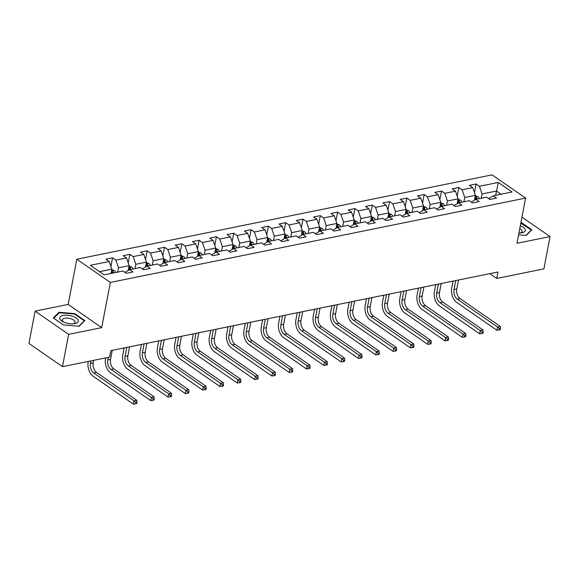 <?xml version="1.0" encoding="UTF-8"?>
<svg xmlns="http://www.w3.org/2000/svg" width="579" height="579" viewBox="0 0 579 579"><rect width="100%" height="100%" fill="white"/><g stroke="black" fill="none" stroke-linecap="round" stroke-linejoin="round"><path stroke-width="0.87" d="M35.109 311.155L68.633 334.365L101.709 327.649L68.184 304.431L35.109 311.155L28.95 343.448L62.474 366.659L109.641 357.084L110.871 350.621L497.954 272L496.724 278.456L543.891 268.873L550.05 236.579L521.969 217.139M68.184 304.431L76.804 259.218L492.078 174.872L525.602 198.083L110.328 282.436L76.804 259.218M498.295 182.45L479.426 186.286L476.119 183.992L469.46 185.345L472.768 187.639L462.114 189.803L458.807 187.509L452.148 188.863L455.456 191.157L444.802 193.321L441.495 191.027L434.836 192.38L438.144 194.667L427.49 196.831L424.183 194.544L417.524 195.897L420.832 198.184L410.178 200.348L406.871 198.061L400.212 199.415L403.52 201.702L392.866 203.866L389.558 201.579L382.9 202.932L386.207 205.219L375.554 207.383L372.246 205.096L365.588 206.442L368.895 208.737L358.242 210.901L354.934 208.606L348.276 209.96L351.583 212.254L340.93 214.418L337.622 212.124L330.964 213.477L334.271 215.772L323.618 217.936L320.31 215.641L313.652 216.995L316.959 219.282L306.305 221.446L302.998 219.159L296.339 220.512L299.647 222.799L288.993 224.963L285.686 222.676L279.027 224.03L282.335 226.317L271.681 228.481L268.374 226.194L261.715 227.547L265.023 229.834L254.369 231.998L251.062 229.711L244.403 231.064L247.711 233.351L237.057 235.515L233.75 233.228L227.091 234.575L230.399 236.869L219.745 239.033L216.437 236.739L209.779 238.092L213.086 240.386L202.433 242.55L199.125 240.256L192.467 241.609L195.774 243.904L185.121 246.068L181.813 243.773L175.155 245.127L178.462 247.414L167.809 249.578L164.501 247.291L157.843 248.644L161.15 250.931L150.497 253.095L147.189 250.808L140.531 252.162L143.838 254.449L133.184 256.613L129.877 254.326L123.218 255.679L126.526 257.966L115.872 260.13L112.565 257.843L105.906 259.197L109.214 261.484L90.346 265.312L104.119 274.851L122.987 271.023L126.287 273.31L132.946 271.956L129.645 269.669L140.299 267.505L143.599 269.792L150.258 268.439L146.957 266.152L157.611 263.988L160.919 266.275L167.577 264.921L164.27 262.634L174.923 260.47L178.231 262.757L184.889 261.411L181.582 259.117L192.235 256.953L195.543 259.247L202.201 257.894L198.894 255.6L209.547 253.436L212.855 255.73L219.513 254.376L216.206 252.082L226.859 249.918L230.167 252.212L236.825 250.859L233.518 248.572L244.172 246.408L247.479 248.695L254.138 247.342L250.83 245.055L261.484 242.891L264.791 245.178L271.45 243.824L268.142 241.537L278.796 239.373L282.103 241.66L288.762 240.307L285.454 238.02L296.108 235.856L299.415 238.143L306.074 236.789L302.766 234.502L313.42 232.338L316.727 234.625L323.386 233.279L320.078 230.985L330.732 228.821L334.04 231.115L340.698 229.762L337.391 227.467L348.044 225.303L351.352 227.598L358.01 226.244L354.703 223.95L365.356 221.786L368.664 224.08L375.322 222.727L372.015 220.44L382.668 218.276L385.976 220.563L392.634 219.209L389.327 216.922L399.98 214.758L403.288 217.045L409.946 215.692L406.639 213.405L417.293 211.241L420.6 213.528L427.259 212.175L423.951 209.887L434.605 207.723L437.912 210.011L444.571 208.664L441.263 206.37L451.917 204.206L455.224 206.5L461.883 205.147L458.575 202.853L469.229 200.689L472.536 202.983L479.195 201.63L475.887 199.335L486.541 197.171L489.848 199.466L496.507 198.112L493.199 195.818L512.068 191.989L498.295 182.45L496.493 191.034L482.068 193.965L481.25 198.25M129.645 269.669L125.013 272.427M117.689 272.094L118.507 267.809L129.16 265.645L128.241 270.473M115.872 260.13L118.507 267.809M126.526 257.966L129.16 265.645M146.957 266.152L142.325 268.909M135.001 268.576L135.819 264.292L146.473 262.128L145.553 266.962M133.184 256.613L135.819 264.292M143.838 254.449L146.473 262.128M164.27 262.634L159.638 265.392M152.313 265.059L153.131 260.774L163.785 258.61L162.865 263.445M150.497 253.095L153.131 260.774M161.15 250.931L163.785 258.61M181.582 259.117L176.95 261.874M169.625 261.549L170.443 257.257L181.097 255.093L180.178 259.928M167.809 249.578L170.443 257.257M178.462 247.414L181.097 255.093M198.894 255.6L194.262 258.357M186.937 258.031L187.755 253.74L198.409 251.576L197.49 256.41M185.121 246.068L187.755 253.74M195.774 243.904L198.409 251.576M216.206 252.082L211.574 254.84M204.249 254.514L205.067 250.222L215.721 248.058L214.802 252.893M202.433 242.55L205.067 250.222M213.086 240.386L215.721 248.058M233.518 248.572L228.886 251.329M221.562 250.996L222.379 246.712L233.033 244.548L232.114 249.375M219.745 239.033L222.379 246.712M230.399 236.869L233.033 244.548M250.83 245.055L246.198 247.812M238.874 247.479L239.692 243.194L250.345 241.03L249.426 245.858M237.057 235.515L239.692 243.194M247.711 233.351L250.345 241.03M268.142 241.537L263.51 244.295M256.186 243.962L257.004 239.677L267.657 237.513L266.738 242.34M254.369 231.998L257.004 239.677M265.023 229.834L267.657 237.513M285.454 238.02L280.822 240.777M273.498 240.444L274.316 236.16L284.969 233.996L284.05 238.83M271.681 228.481L274.316 236.16M282.335 226.317L284.969 233.996M302.766 234.502L298.134 237.26M290.81 236.927L291.628 232.642L302.281 230.478L301.362 235.313M288.993 224.963L291.628 232.642M299.647 222.799L302.281 230.478M320.078 230.985L315.446 233.742M308.122 233.417L308.94 229.125L319.594 226.961L318.674 231.795M306.305 221.446L308.94 229.125M316.959 219.282L319.594 226.961M337.391 227.467L332.759 230.225M325.434 229.899L326.252 225.607L336.906 223.443L335.986 228.278M323.618 217.936L326.252 225.607M334.271 215.772L336.906 223.443M354.703 223.95L350.071 226.707M342.746 226.382L343.564 222.09L354.225 219.926L353.299 224.761M340.93 214.418L343.564 222.09M351.583 212.254L354.225 219.926M372.015 220.44L367.383 223.197M360.066 222.864L360.883 218.58L371.537 216.416L370.611 221.243M358.242 210.901L360.883 218.58M368.895 208.737L371.537 216.416M389.327 216.922L384.695 219.68M377.378 219.347L378.196 215.062L388.849 212.898L387.923 217.726M375.554 207.383L378.196 215.062M386.207 205.219L388.849 212.898M406.639 213.405L402.007 216.162M394.69 215.829L395.508 211.545L406.161 209.381L405.235 214.208M392.866 203.866L395.508 211.545M403.52 201.702L406.161 209.381M423.951 209.887L419.319 212.645M412.002 212.312L412.82 208.027L423.473 205.863L422.547 210.698M410.178 200.348L412.82 208.027M420.832 198.184L423.473 205.863M441.263 206.37L436.631 209.128M429.314 208.802L430.132 204.51L440.785 202.346L439.859 207.181M427.49 196.831L430.132 204.51M438.144 194.667L440.785 202.346M458.575 202.853L453.943 205.61M446.626 205.284L447.444 200.993L458.098 198.829L457.171 203.663M444.802 193.321L447.444 200.993M455.456 191.157L458.098 198.829M475.887 199.335L471.255 202.093M463.938 201.767L464.756 197.475L475.41 195.311L474.483 200.146M462.114 189.803L464.756 197.475M472.768 187.639L475.41 195.311M493.199 195.818L488.567 198.583M495.675 195.318L496.493 191.034L501.096 194.218M479.426 186.286L482.068 193.965M68.633 334.365L62.474 366.659M101.709 327.649L110.328 282.436M525.602 198.083L516.982 243.296L550.05 236.579M489.791 273.657L496.724 278.456M111.03 273.447L111.848 269.163L99.516 271.667M109.214 261.484L111.848 269.163M476.119 183.992L474.476 192.604M458.807 187.509L457.164 196.122M441.495 191.027L439.852 199.639M424.183 194.544L422.54 203.157M406.871 198.061L405.228 206.674M389.558 201.579L387.916 210.191M372.246 205.096L370.603 213.709M354.934 208.606L353.291 217.226M337.622 212.124L335.979 220.737M320.31 215.641L318.667 224.254M302.998 219.159L301.355 227.771M285.686 222.676L284.043 231.289M268.374 226.194L266.731 234.806M251.062 229.711L249.419 238.324M233.75 233.228L232.107 241.841M216.437 236.739L214.795 245.351M199.125 240.256L197.482 248.869M181.813 243.773L180.17 252.386M164.501 247.291L162.858 255.904M147.189 250.808L145.546 259.421M129.877 254.326L128.234 262.938M112.565 257.843L110.922 266.456M518.596 234.821L526.181 235.458L531.84 229.791L521.744 222.799L520.905 222.727M63.415 324.935L79.171 326.259L84.831 320.585L74.734 313.594L58.978 312.276L53.319 317.943L63.415 324.935M521.65 223.32L521.744 222.799M58.805 313.188L58.978 312.276M74.633 314.115L74.734 313.594M475.316 195.789L477.834 196.679A3.85 2.417 78.5 0 1 479.238 198.655M455.724 280.576L454.008 289.572A7.266 4.56 -101.5 0 0 457.309 299.162L497.585 327.055L496.97 330.283L456.693 302.397A10.9 6.839 78.5 0 1 451.743 288.002L453.06 281.119M477.125 199.089A3.85 2.417 -101.5 0 0 476.372 197.736C475.272 197.128 474.831 197.222 475.041 198.004A3.85 2.417 78.5 0 1 475.808 199.386M458.503 280.012L456.788 289.008A7.266 4.56 -101.5 0 0 460.081 298.605L500.357 326.491L497.585 327.055L499.409 328.669L499.163 329.965L500.27 329.733L500.517 328.445L499.409 328.669M496.97 330.283L499.163 329.965M500.517 328.445L500.357 326.491M518.936 233.055A9.452 4.024 10.8 0 0 520.789 232.975A9.452 4.024 10.8 0 0 525.225 229.494A9.452 4.024 10.8 0 0 520.326 225.767M519.776 233.048A6.47 2.757 10.8 0 0 522.099 231.47A6.47 2.757 10.8 0 0 522.041 230.782A6.47 2.757 10.8 0 0 519.761 228.705M520.818 223.168L531.305 230.008L525.884 235.436M531.225 230.406L531.305 230.008M74.915 323.603A9.452 4.024 10.8 0 0 76.24 318.059A9.452 4.024 10.8 0 0 63.133 315.446A9.452 4.024 10.8 0 0 63.046 321.729A9.452 4.024 10.8 0 0 73.779 323.777A9.452 4.024 10.8 0 0 74.915 323.603M72.759 323.842A6.47 2.757 10.8 0 0 72.766 323.842A6.47 2.757 10.8 0 0 75.089 322.264A6.47 2.757 10.8 0 0 71.695 319.036A6.47 2.757 10.8 0 0 64.703 318.262A6.47 2.757 10.8 0 0 62.38 319.84A6.47 2.757 10.8 0 0 63.958 322.163M63.422 324.935L53.76 318.24L59.246 312.747L74.51 314.028L84.295 320.802L78.874 326.23M84.216 321.2L84.295 320.802M458.003 199.306L460.522 200.196A3.85 2.417 78.5 0 1 461.926 202.172M438.412 284.094L436.696 293.083A7.266 4.56 -101.5 0 0 439.997 302.679L480.273 330.573L479.658 333.801L439.381 305.915A10.9 6.839 78.5 0 1 434.431 291.519L435.748 284.636M459.813 202.599A3.85 2.417 -101.5 0 0 459.06 201.253C457.96 200.645 457.519 200.739 457.728 201.521A3.85 2.417 78.5 0 1 458.496 202.903M441.191 283.529L439.475 292.525A7.266 4.56 -101.5 0 0 442.769 302.115L483.045 330.008L480.273 330.573L482.097 332.187L481.851 333.475L482.958 333.251L483.204 331.962L482.097 332.187M479.658 333.801L481.851 333.475M483.204 331.962L483.045 330.008M440.691 202.824L443.21 203.707A3.85 2.417 78.5 0 1 444.614 205.69M421.099 287.611L419.384 296.6A7.266 4.56 -101.5 0 0 422.684 306.197L462.961 334.09L462.346 337.318L422.069 309.425A10.9 6.839 78.5 0 1 417.119 295.037L418.436 288.147M442.501 206.117A3.85 2.417 -101.5 0 0 441.748 204.771C440.648 204.163 440.206 204.257 440.416 205.038A3.85 2.417 78.5 0 1 441.184 206.421M423.879 287.046L422.163 296.035A7.266 4.56 -101.5 0 0 425.456 305.632L465.733 333.526L462.961 334.09L464.785 335.704L464.539 336.992L465.646 336.768L465.892 335.48L464.785 335.704M462.346 337.318L464.539 336.992M465.892 335.48L465.733 333.526M423.379 206.341L425.898 207.224A3.85 2.417 78.5 0 1 427.302 209.207M403.787 291.121L402.072 300.117A7.266 4.56 -101.5 0 0 405.372 309.714L445.649 337.608L445.034 340.836L404.757 312.942A10.9 6.839 78.5 0 1 399.807 298.547L401.124 291.664M425.189 209.634A3.85 2.417 -101.5 0 0 424.436 208.281C423.336 207.68 422.894 207.767 423.104 208.556A3.85 2.417 78.5 0 1 423.871 209.931M406.567 290.564L404.851 299.553A7.266 4.56 -101.5 0 0 408.144 309.15L448.421 337.043L445.649 337.608L447.473 339.222L447.227 340.51L448.334 340.286L448.58 338.997L447.473 339.222M445.034 340.836L447.227 340.51M448.58 338.997L448.421 337.043M406.067 209.859L408.586 210.742A3.85 2.417 78.5 0 1 409.99 212.725M386.475 294.639L384.76 303.635A7.266 4.56 -101.5 0 0 388.06 313.232L428.337 341.118L427.722 344.353L387.445 316.46A10.9 6.839 78.5 0 1 382.495 302.064L383.812 295.181M407.877 213.152A3.85 2.417 -101.5 0 0 407.124 211.798C406.024 211.197 405.582 211.284 405.792 212.073A3.85 2.417 78.5 0 1 406.559 213.448M389.254 294.074L387.539 303.07A7.266 4.56 -101.5 0 0 390.832 312.667L431.109 340.561L428.337 341.118L430.161 342.739L429.915 344.027L431.022 343.803L431.268 342.507L430.161 342.739M427.722 344.353L429.915 344.027M431.268 342.507L431.109 340.561M388.755 213.369L391.274 214.259A3.85 2.417 78.5 0 1 392.678 216.242M369.163 298.156L367.448 307.152A7.266 4.56 -101.5 0 0 370.748 316.749L411.025 344.635L410.41 347.863L370.133 319.977A10.9 6.839 78.5 0 1 365.183 305.582L366.5 298.699M390.564 216.669A3.85 2.417 -101.5 0 0 389.812 215.316C388.712 214.715 388.27 214.802 388.48 215.591A3.85 2.417 78.5 0 1 389.247 216.966M371.942 297.592L370.227 306.588A7.266 4.56 -101.5 0 0 373.52 316.185L413.797 344.071L411.025 344.635L412.849 346.249L412.603 347.545L413.71 347.32L413.956 346.025L412.849 346.249M410.41 347.863L412.603 347.545M413.956 346.025L413.797 344.071M371.443 216.886L373.962 217.776A3.85 2.417 78.5 0 1 375.366 219.759M351.851 301.673L350.136 310.67A7.266 4.56 -101.5 0 0 353.436 320.267L393.713 348.153L393.098 351.381L352.821 323.495A10.9 6.839 78.5 0 1 347.87 309.099L349.188 302.216M373.252 220.186A3.85 2.417 -101.5 0 0 372.5 218.833C371.4 218.232 370.958 218.319 371.168 219.101A3.85 2.417 78.5 0 1 371.935 220.483M354.63 301.109L352.915 310.105A7.266 4.56 -101.5 0 0 356.208 319.702L396.485 347.588L393.713 348.153L395.537 349.767L395.291 351.062L396.398 350.838L396.644 349.542L395.537 349.767M393.098 351.381L395.291 351.062M396.644 349.542L396.485 347.588M354.131 220.404L356.65 221.294A3.85 2.417 78.5 0 1 358.054 223.27M334.539 305.191L332.824 314.187A7.266 4.56 -101.5 0 0 336.124 323.784L376.401 351.67L375.785 354.898L335.509 327.012A10.9 6.839 78.5 0 1 330.558 312.617L331.876 305.734M355.94 223.704A3.85 2.417 -101.5 0 0 355.188 222.35C354.087 221.743 353.646 221.837 353.856 222.618A3.85 2.417 78.5 0 1 354.623 224.001M337.318 304.626L335.603 313.623A7.266 4.56 -101.5 0 0 338.896 323.22L379.173 351.106L376.401 351.67L378.225 353.284L377.978 354.58L379.086 354.355L379.332 353.06L378.225 353.284M375.785 354.898L377.978 354.58M379.332 353.06L379.173 351.106M336.819 223.921L339.337 224.811A3.85 2.417 78.5 0 1 340.742 226.787M317.227 308.708L315.512 317.705A7.266 4.56 -101.5 0 0 318.812 327.294L359.089 355.188L358.473 358.415L318.197 330.529A10.9 6.839 78.5 0 1 313.246 316.134L314.563 309.251M338.628 227.221A3.85 2.417 -101.5 0 0 337.875 225.868C336.775 225.26 336.334 225.354 336.544 226.136A3.85 2.417 78.5 0 1 337.311 227.518M320.006 308.144L318.291 317.14A7.266 4.56 -101.5 0 0 321.584 326.737L361.861 354.623L359.089 355.188L360.912 356.802L360.666 358.097L361.774 357.865L362.02 356.577L360.912 356.802M358.473 358.415L360.666 358.097M362.02 356.577L361.861 354.623M319.507 227.438L322.025 228.329A3.85 2.417 78.5 0 1 323.429 230.304M299.915 312.226L298.199 321.215A7.266 4.56 -101.5 0 0 301.5 330.812L341.776 358.705L341.161 361.933L300.885 334.047A10.9 6.839 78.5 0 1 295.934 319.651L297.251 312.769M321.316 230.732A3.85 2.417 -101.5 0 0 320.563 229.385C319.463 228.777 319.022 228.871 319.232 229.653A3.85 2.417 78.5 0 1 319.999 231.035M302.694 311.661L300.979 320.657A7.266 4.56 -101.5 0 0 304.272 330.247L344.548 358.14L341.776 358.705L343.6 360.319L343.354 361.607L344.462 361.383L344.708 360.095L343.6 360.319M341.161 361.933L343.354 361.607M344.708 360.095L344.548 358.14M302.195 230.956L304.713 231.839A3.85 2.417 78.5 0 1 306.11 233.822M282.603 315.743L280.887 324.732A7.266 4.56 -101.5 0 0 284.188 334.329L324.464 362.222L323.849 365.45L283.572 337.557A10.9 6.839 78.5 0 1 278.622 323.169L279.939 316.279M304.004 234.249A3.85 2.417 -101.5 0 0 303.251 232.903C302.151 232.295 301.71 232.382 301.92 233.171A3.85 2.417 78.5 0 1 302.687 234.553M285.382 315.179L283.659 324.168A7.266 4.56 -101.5 0 0 286.96 333.765L327.236 361.658L324.464 362.222L326.288 363.836L326.042 365.125L327.149 364.9L327.396 363.612L326.288 363.836M323.849 365.45L326.042 365.125M327.396 363.612L327.236 361.658M284.882 234.473L287.401 235.356A3.85 2.417 78.5 0 1 288.798 237.339M265.291 319.253L263.575 328.25A7.266 4.56 -101.5 0 0 266.876 337.846L307.152 365.733L306.537 368.968L266.26 341.074A10.9 6.839 78.5 0 1 261.31 326.679L262.627 319.796M286.692 237.766A3.85 2.417 -101.5 0 0 285.939 236.413C284.839 235.812 284.398 235.899 284.607 236.688A3.85 2.417 78.5 0 1 285.375 238.063M268.07 318.696L266.347 327.685A7.266 4.56 -101.5 0 0 269.648 337.282L309.924 365.175L307.152 365.733L308.976 367.354L308.73 368.642L309.837 368.418L310.083 367.129L308.976 367.354M306.537 368.968L308.73 368.642M310.083 367.129L309.924 365.175M267.57 237.983L270.089 238.874A3.85 2.417 78.5 0 1 271.486 240.857M247.978 322.771L246.263 331.767A7.266 4.56 -101.5 0 0 249.563 341.364L289.84 369.25L289.218 372.485L248.948 344.592A10.9 6.839 78.5 0 1 243.998 330.196L245.315 323.314M269.38 241.284A3.85 2.417 -101.5 0 0 268.627 239.93C267.527 239.33 267.085 239.417 267.295 240.205A3.85 2.417 78.5 0 1 268.063 241.581M250.758 322.206L249.035 331.202A7.266 4.56 -101.5 0 0 252.335 340.799L292.612 368.685L289.84 369.25L291.664 370.871L291.418 372.159L292.525 371.935L292.771 370.64L291.664 370.871M289.218 372.485L291.418 372.159M292.771 370.64L292.612 368.685M250.258 241.501L252.777 242.391A3.85 2.417 78.5 0 1 254.174 244.374M230.666 326.288L228.951 335.284A7.266 4.56 -101.5 0 0 232.251 344.881L272.528 372.767L271.906 375.995L231.636 348.109A10.9 6.839 78.5 0 1 226.686 333.714L228.003 326.831M252.068 244.801A3.85 2.417 -101.5 0 0 251.315 243.448C250.215 242.847 249.773 242.934 249.983 243.723A3.85 2.417 78.5 0 1 250.75 245.098M233.438 325.724L231.723 334.72A7.266 4.56 -101.5 0 0 235.023 344.317L275.3 372.203L272.528 372.767L274.352 374.381L274.106 375.677L275.213 375.453L275.459 374.157L274.352 374.381M271.906 375.995L274.106 375.677M275.459 374.157L275.3 372.203M232.946 245.018L235.465 245.909A3.85 2.417 78.5 0 1 236.862 247.892M213.354 329.806L211.639 338.802A7.266 4.56 -101.5 0 0 214.939 348.399L255.216 376.285L254.594 379.513L214.324 351.627A10.9 6.839 78.5 0 1 209.374 337.231L210.691 330.348M234.756 248.319A3.85 2.417 -101.5 0 0 234.003 246.965C232.903 246.357 232.461 246.451 232.671 247.233A3.85 2.417 78.5 0 1 233.431 248.615M216.126 329.241L214.411 338.237A7.266 4.56 -101.5 0 0 217.711 347.834L257.988 375.72L255.216 376.285L257.04 377.899L256.794 379.194L257.901 378.97L258.147 377.674L257.04 377.899M254.594 379.513L256.794 379.194M258.147 377.674L257.988 375.72M215.634 248.536L218.153 249.426A3.85 2.417 78.5 0 1 219.55 251.402M196.042 333.323L194.327 342.319A7.266 4.56 -101.5 0 0 197.627 351.916L237.904 379.802L237.281 383.03L197.012 355.144A10.9 6.839 78.5 0 1 192.062 340.749L193.379 333.866M217.443 251.836A3.85 2.417 -101.5 0 0 216.691 250.483C215.591 249.875 215.149 249.969 215.359 250.75A3.85 2.417 78.5 0 1 216.119 252.133M198.814 332.759L197.099 341.755A7.266 4.56 -101.5 0 0 200.399 351.352L240.676 379.238L237.904 379.802L239.728 381.416L239.482 382.712L240.589 382.487L240.835 381.192L239.728 381.416M237.281 383.03L239.482 382.712M240.835 381.192L240.676 379.238M198.322 252.053L200.841 252.943A3.85 2.417 78.5 0 1 202.237 254.919M178.73 336.84L177.015 345.837A7.266 4.56 -101.5 0 0 180.315 355.426L220.592 383.32L219.969 386.548L179.7 358.662A10.9 6.839 78.5 0 1 174.749 344.266L176.059 337.383M200.131 255.346A3.85 2.417 -101.5 0 0 199.379 254C198.279 253.392 197.837 253.486 198.047 254.268A3.85 2.417 78.5 0 1 198.807 255.65M181.502 336.276L179.787 345.272A7.266 4.56 -101.5 0 0 183.087 354.869L223.364 382.755L220.592 383.32L222.416 384.934L222.17 386.229L223.277 385.998L223.523 384.709L222.416 384.934M219.969 386.548L222.17 386.229M223.523 384.709L223.364 382.755M181.01 255.571L183.529 256.461A3.85 2.417 78.5 0 1 184.925 258.437M161.418 340.358L159.703 349.347A7.266 4.56 -101.5 0 0 163.003 358.944L203.272 386.837L202.657 390.065L162.388 362.172A10.9 6.839 78.5 0 1 157.437 347.784L158.747 340.893M182.819 258.864A3.85 2.417 -101.5 0 0 182.067 257.517C180.966 256.91 180.525 257.004 180.735 257.785A3.85 2.417 78.5 0 1 181.495 259.168M164.19 339.793L162.475 348.79A7.266 4.56 -101.5 0 0 165.775 358.379L206.052 386.273L203.272 386.837L205.104 388.451L204.857 389.739L205.965 389.515L206.211 388.227L205.104 388.451M202.657 390.065L204.857 389.739M206.211 388.227L206.052 386.273M163.698 259.088L166.216 259.971A3.85 2.417 78.5 0 1 167.613 261.954M144.106 343.868L142.391 352.864A7.266 4.56 -101.5 0 0 145.691 362.461L185.96 390.355L185.345 393.582L145.076 365.689A10.9 6.839 78.5 0 1 140.125 351.301L141.435 344.411M165.507 262.381A3.85 2.417 -101.5 0 0 164.754 261.035C163.654 260.427 163.213 260.514 163.423 261.303A3.85 2.417 78.5 0 1 164.183 262.678M146.878 343.311L145.163 352.3A7.266 4.56 -101.5 0 0 148.463 361.897L188.74 389.79L185.96 390.355L187.791 391.969L187.545 393.257L188.653 393.032L188.899 391.744L187.791 391.969M185.345 393.582L187.545 393.257M188.899 391.744L188.74 389.79M146.386 262.605L148.904 263.488A3.85 2.417 78.5 0 1 150.301 265.471M126.794 347.386L125.078 356.382A7.266 4.56 -101.5 0 0 128.379 365.979L168.648 393.865L168.033 397.1L127.764 369.207A10.9 6.839 78.5 0 1 122.813 354.811L124.123 347.928M148.195 265.899A3.85 2.417 -101.5 0 0 147.442 264.545C146.342 263.944 145.894 264.031 146.111 264.82A3.85 2.417 78.5 0 1 146.871 266.195M129.566 346.821L127.85 355.817A7.266 4.56 -101.5 0 0 131.151 365.414L171.427 393.307L168.648 393.865L170.479 395.486L170.233 396.774L171.341 396.55L171.587 395.254L170.479 395.486M168.033 397.1L170.233 396.774M171.587 395.254L171.427 393.307M129.074 266.116L131.592 267.006A3.85 2.417 78.5 0 1 132.989 268.989M108.251 357.366L107.766 359.899A7.266 4.56 -101.5 0 0 111.067 369.496L151.336 397.382L150.721 400.617L110.451 372.724A10.9 6.839 78.5 0 1 105.501 358.329L105.581 357.909M130.883 269.416A3.85 2.417 -101.5 0 0 130.13 268.063C129.03 267.462 128.581 267.549 128.799 268.338A3.85 2.417 78.5 0 1 129.558 269.713M112.254 350.338L110.538 359.335A7.266 4.56 -101.5 0 0 113.839 368.932L154.115 396.818L151.336 397.382L153.167 399.003L152.921 400.292L154.028 400.067L154.275 398.772L153.167 399.003M150.721 400.617L152.921 400.292M154.275 398.772L154.115 396.818M111.761 269.633L114.28 270.523A3.85 2.417 78.5 0 1 115.677 272.506M90.939 360.883L90.454 363.417A7.266 4.56 -101.5 0 0 93.755 373.014L134.024 400.9L133.409 404.128L93.132 376.241A10.9 6.839 78.5 0 1 88.189 361.846L88.269 361.419M113.571 272.933A3.85 2.417 -101.5 0 0 112.818 271.58C111.718 270.979 111.269 271.066 111.486 271.855A3.85 2.417 78.5 0 1 112.239 273.201M93.711 360.319L93.226 362.852A7.266 4.56 -101.5 0 0 96.527 372.449L136.803 400.335L134.024 400.9L135.855 402.514L135.609 403.809L136.716 403.585L136.962 402.289L135.855 402.514M133.409 404.128L135.609 403.809M136.962 402.289L136.803 400.335M477.762 196.65L475.048 197.2M456.788 289.008L454.008 289.572M460.081 298.605L457.309 299.162M476.076 199.299L476.372 197.736M460.45 200.168L457.736 200.718M439.475 292.525L436.696 293.083M442.769 302.115L439.997 302.679M458.763 202.816L459.06 201.253M443.138 203.685L440.424 204.235M422.163 296.035L419.384 296.6M425.456 305.632L422.684 306.197M441.451 206.334L441.748 204.771M425.826 207.202L423.111 207.752M404.851 299.553L402.072 300.117M408.144 309.15L405.372 309.714M424.139 209.851L424.436 208.281M408.513 210.72L405.799 211.27M387.539 303.07L384.76 303.635M390.832 312.667L388.06 313.232M406.827 213.369L407.124 211.798M391.201 214.23L388.487 214.787M370.227 306.588L367.448 307.152M373.52 316.185L370.748 316.749M389.515 216.879L389.812 215.316M373.889 217.747L371.175 218.297M352.915 310.105L350.136 310.67M356.208 319.702L353.436 320.267M372.203 220.396L372.5 218.833M356.577 221.265L353.863 221.815M335.603 313.623L332.824 314.187M338.896 323.22L336.124 323.784M354.891 223.914L355.188 222.35M339.265 224.782L336.551 225.332M318.291 317.14L315.512 317.705M321.584 326.737L318.812 327.294M337.579 227.431L337.875 225.868M321.953 228.3L319.239 228.85M300.979 320.657L298.199 321.215M304.272 330.247L301.5 330.812M320.267 230.949L320.563 229.385M304.641 231.817L301.927 232.367M283.659 324.168L280.887 324.732M286.96 333.765L284.188 334.329M302.955 234.466L303.251 232.903M287.329 235.335L284.615 235.885M266.347 327.685L263.575 328.25M269.648 337.282L266.876 337.846M285.642 237.983L285.939 236.413M270.017 238.852L267.303 239.402M249.035 331.202L246.263 331.767M252.335 340.799L249.563 341.364M268.33 241.494L268.627 239.93M252.705 242.362L249.99 242.919M231.723 334.72L228.951 335.284M235.023 344.317L232.251 344.881M251.018 245.011L251.315 243.448M235.392 245.88L232.678 246.43M214.411 338.237L211.639 338.802M217.711 347.834L214.939 348.399M233.706 248.529L234.003 246.965M218.08 249.397L215.366 249.947M197.099 341.755L194.327 342.319M200.399 351.352L197.627 351.916M216.394 252.046L216.691 250.483M200.768 252.914L198.054 253.464M179.787 345.272L177.015 345.837M183.087 354.869L180.315 355.426M199.082 255.563L199.379 254M183.456 256.432L180.742 256.982M162.475 348.79L159.703 349.347M165.775 358.379L163.003 358.944M181.77 259.081L182.067 257.517M166.144 259.949L163.423 260.499M145.163 352.3L142.391 352.864M148.463 361.897L145.691 362.461M164.458 262.598L164.754 261.035M148.832 263.467L146.111 264.017M127.85 355.817L125.078 356.382M131.151 365.414L128.379 365.979M147.146 266.116L147.442 264.545M131.513 266.977L128.799 267.534M110.538 359.335L107.766 359.899M113.839 368.932L111.067 369.496M129.834 269.626L130.13 268.063M114.201 270.494L111.486 271.052M93.226 362.852L90.454 363.417M96.527 372.449L93.755 373.014M112.521 273.143L112.818 271.58"/></g></svg>
